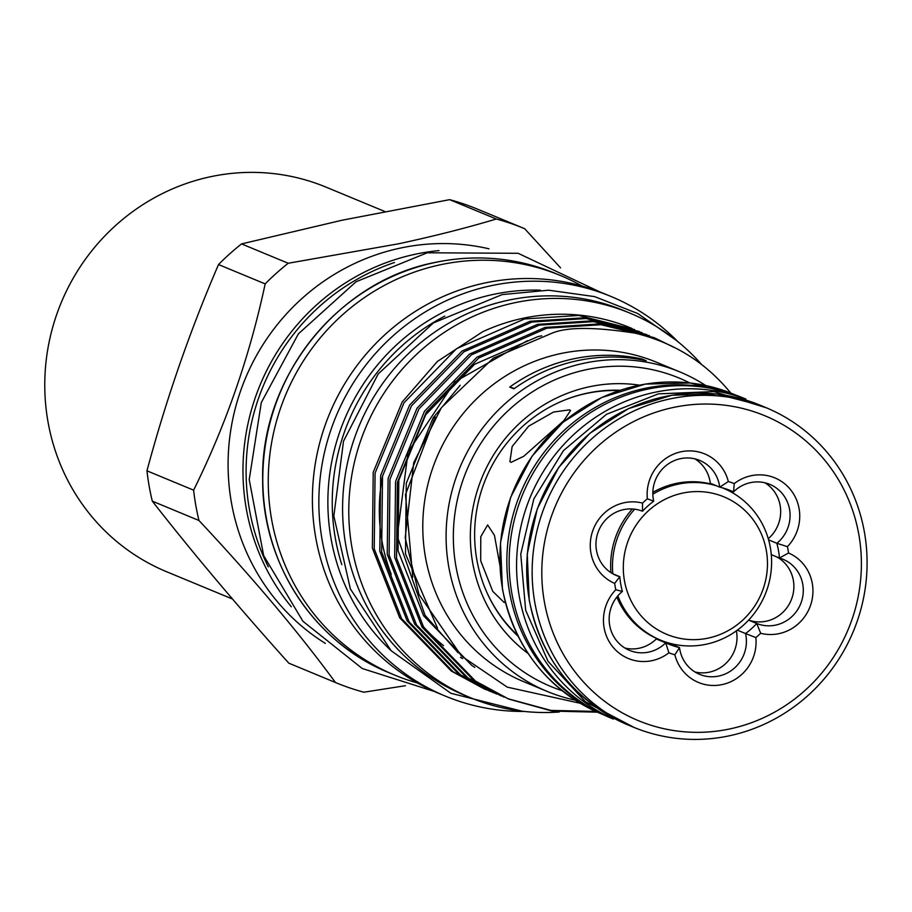 <?xml version="1.0" encoding="UTF-8"?>
<svg xmlns="http://www.w3.org/2000/svg" width="912" height="912" viewBox="0 0 912 912"><rect width="100%" height="100%" fill="white"/><g stroke="black" fill="none" stroke-linecap="round" stroke-linejoin="round"><path stroke-width="1.37" d="M384.864 211.516L326.04 187.131A208.164 200.389 112.5 0 0 120.965 220.818A208.164 200.389 112.5 0 0 47.96 421.618A208.164 200.389 112.5 0 0 166.588 571.721L232.514 599.047M766.331 550.529A74.453 71.672 112.5 0 0 682.609 493.118A74.453 71.672 112.5 0 0 624.446 580.705A74.453 71.672 112.5 0 0 708.179 638.115A74.453 71.672 112.5 0 0 766.331 550.529M617.869 595.832A82.171 79.105 112.5 0 0 660.573 640.133A82.171 79.105 112.5 0 0 706.15 644.248A82.171 79.105 112.5 0 0 770.344 547.576A82.171 79.105 112.5 0 0 723.524 488.319A82.171 79.105 112.5 0 0 722.179 487.772M716.422 485.777A82.171 79.105 112.5 0 0 677.935 484.204A82.171 79.105 112.5 0 0 652.832 494.224M634.684 509.192A82.171 79.105 112.5 0 0 612.807 573.796M714.586 485.013A82.171 79.105 112.5 0 0 676.1 483.451A82.171 79.105 112.5 0 0 652.832 492.377M449.627 199.66L341.897 220.259L241.555 243.914L288.215 263.26L398.647 243.778C434.032 236.162 466.579 227.909 496.276 219.005L449.627 199.66A245.841 236.653 -67.5 0 1 477.557 209.167A245.841 236.653 -67.5 0 1 478.002 209.361M496.276 219.005A245.841 236.653 112.5 0 1 524.218 228.513A245.841 236.653 112.5 0 1 524.662 228.695L560.549 267.843M325.356 643.405A216.292 208.21 -67.5 0 1 231.99 423.043A216.292 208.21 -67.5 0 1 400.368 248.075A216.292 208.21 -67.5 0 1 488.957 248.805M524.434 711.44A216.292 208.21 -67.5 0 1 445.421 696.13L438.98 693.451A216.292 208.21 -67.5 0 1 313.762 474.901A216.292 208.21 -67.5 0 1 484.682 283.028A216.292 208.21 -67.5 0 1 604.656 293.846L611.108 296.514A216.292 208.21 -67.5 0 1 677.776 341.601M445.421 696.13A216.292 208.21 -67.5 0 1 320.215 477.569A216.292 208.21 -67.5 0 1 491.123 285.707A216.292 208.21 -67.5 0 1 611.108 296.514M391.009 650.587A207.594 199.831 -67.5 0 1 336.186 443.129A207.594 199.831 -67.5 0 1 493.221 294.428A207.594 199.831 -67.5 0 1 540.428 290.187M417.457 682.985A216.292 208.21 -67.5 0 1 394.839 675.154A216.292 208.21 -67.5 0 1 269.621 456.604A216.292 208.21 -67.5 0 1 440.542 264.731A216.292 208.21 -67.5 0 1 560.515 275.549A216.292 208.21 -67.5 0 1 582.038 286.015M518.096 636.234A141.451 136.173 -67.5 0 1 480.214 494.76A141.451 136.173 -67.5 0 1 587.294 393.129A141.451 136.173 -67.5 0 1 620.08 390.268M528.173 653.562A149.465 143.879 -67.5 0 1 474.251 501.919A149.465 143.879 -67.5 0 1 589.391 386.768A149.465 143.879 -67.5 0 1 639.46 385.149M575.233 700.165A172.972 166.508 -67.5 0 1 547.314 691.478A172.972 166.508 -67.5 0 1 447.188 516.694A172.972 166.508 -67.5 0 1 583.874 363.261A172.972 166.508 -67.5 0 1 679.816 371.902A172.972 166.508 -67.5 0 1 705.694 385.514M547.314 691.478L524.012 681.811A172.972 166.508 -67.5 0 1 423.875 507.026A172.972 166.508 -67.5 0 1 560.561 353.594A172.972 166.508 -67.5 0 1 656.515 362.235L679.816 371.902M641.068 359.693A148.69 143.138 112.5 0 0 641.945 358.963A172.972 166.508 112.5 0 0 573.329 358.883A172.972 166.508 112.5 0 0 509.705 387.098A148.69 143.138 112.5 0 0 514.505 388.432M641.945 358.963L646.163 360.719A172.972 166.508 112.5 0 0 577.547 360.639A172.972 166.508 112.5 0 0 513.923 388.843L509.705 387.098M562.111 690.692A167.033 160.786 -67.5 0 1 453.823 523.887A167.033 160.786 -67.5 0 1 586.382 369.668A167.033 160.786 -67.5 0 1 689.711 382.926M580.226 703.277L507.254 687.135L461.54 656.093L418.939 594.35L405.202 537.829L413.74 462.623L441.397 407.653L493.335 358.12L552.49 332.983C567.697 326.872 595.342 326.952 635.413 333.211C663.742 340.222 688.184 352.613 708.749 370.375A194.78 187.507 -67.5 0 1 730.729 393.038M674.23 347.495L654.178 337.668L601.019 324.706L546.835 328.217L478.811 357.96L426.314 412.076L397.393 482.357L396.538 558.133L423.92 627.912L475.471 681.082L508.702 699.071L552.262 711.098L597.371 712.169M508.691 699.071L473.613 680.306L422.074 627.137L394.679 557.369L395.546 481.582L424.456 411.301L476.965 357.185L544.977 327.442L599.161 323.942L654.178 337.668M649.526 335.764L593.575 321.628L539.391 325.128L471.379 354.871L418.882 408.986L389.96 479.267L389.093 555.055L416.488 624.823L468.038 677.992L504.062 697.121M501.258 695.993L466.18 677.228L414.629 624.059L387.235 554.279L388.102 478.504L417.023 408.223L469.52 354.107L537.533 324.364L591.728 320.853L646.745 334.579M642.082 332.675L586.142 318.539L531.958 322.05L463.934 351.793L411.437 405.908L382.516 476.189L381.649 551.965L409.043 621.745L460.594 674.903L496.618 694.043M493.814 692.903L458.736 674.139L407.185 620.969L379.802 551.201L380.657 475.414L409.579 405.133L462.076 351.017L530.1 321.275L584.284 317.775L639.301 331.501M595.639 711.394L550.973 710.414L507.767 698.683M634.649 329.597L578.698 315.461L524.514 318.961L456.502 348.703L403.993 402.819L375.083 473.1L374.216 548.887L401.611 618.655L453.15 671.825L489.174 690.954M490.12 691.319L492.947 692.39M484.534 689.05L451.303 671.05L399.752 617.891L372.358 548.112L373.225 472.336L402.146 402.055L437.384 361.448L482.585 331.786A194.78 187.507 -67.5 0 1 522.918 318.299A194.78 187.507 -67.5 0 1 630.967 328.035A194.78 187.507 -67.5 0 1 631.412 328.229M701.944 364.891A208.164 200.389 112.5 0 0 630.067 313.181A208.164 200.389 112.5 0 0 514.596 302.773A208.164 200.389 112.5 0 0 350.094 487.43A208.164 200.389 112.5 0 0 470.603 697.771A208.164 200.389 112.5 0 0 559.25 711.998M630.067 313.181L623.865 310.604A208.164 200.389 112.5 0 0 508.394 300.196A208.164 200.389 112.5 0 0 343.904 484.853A208.164 200.389 112.5 0 0 464.402 695.195L470.603 697.771M613.32 719.055L610.481 717.881A173.177 166.702 -67.5 0 1 510.23 542.902A173.177 166.702 -67.5 0 1 647.075 389.276A173.177 166.702 -67.5 0 1 743.132 397.94L745.97 399.114M610.983 717.892A173.177 166.702 -67.5 0 1 518.141 542.081A173.177 166.702 -67.5 0 1 654.508 392.365A173.177 166.702 -67.5 0 1 743.508 398.282M612.887 573.842L619.784 576.692A82.775 79.675 112.5 0 0 620.753 584.147A82.775 79.675 112.5 0 0 622.383 591.455A34.69 33.402 112.5 0 0 609.683 625.358A34.69 33.402 112.5 0 0 629.462 650.37A34.69 33.402 112.5 0 0 665.703 642.869A82.775 79.675 112.5 0 0 667.915 643.826A82.775 79.675 112.5 0 0 679.508 647.588A34.69 33.402 112.5 0 0 679.771 649.298A34.69 33.402 112.5 0 0 699.538 674.321A34.69 33.402 112.5 0 0 733.715 668.701A34.69 33.402 112.5 0 0 745.879 635.242A34.69 33.402 112.5 0 0 745.537 633.544L755.866 637.591A42.625 41.029 -67.5 0 1 722.133 684.593A42.625 41.029 -67.5 0 1 674.857 654.827A90.698 87.313 -67.5 0 1 668.929 652.798A42.625 41.029 -67.5 0 1 604.109 627.787A42.625 41.029 -67.5 0 1 615.794 589.733A90.698 87.313 -67.5 0 1 615.178 586.576A90.698 87.313 -67.5 0 1 614.677 583.395A42.625 41.029 -67.5 0 1 590.908 552.877A42.625 41.029 -67.5 0 1 642.538 503.093A90.698 87.313 -67.5 0 1 647.349 498.784L653.699 501.19A82.775 79.675 112.5 0 0 642.493 511.233A34.69 33.402 112.5 0 0 608.509 517.104A34.69 33.402 112.5 0 0 596.482 550.449A34.69 33.402 112.5 0 0 616.25 575.472A34.69 33.402 112.5 0 0 619.784 576.692L614.677 583.395M660.755 640.817A82.775 79.675 -67.5 0 0 670.103 643.69L679.508 647.588L674.857 654.827M624.914 648.044A34.69 33.402 112.5 0 0 656.298 638.97L665.703 642.869L668.929 652.798M622.383 591.455L615.794 589.733M647.349 498.784A42.625 41.029 -67.5 0 1 681.082 451.782A42.625 41.029 -67.5 0 1 728.346 481.547L719.728 487.145A34.69 33.402 112.5 0 0 719.465 485.435A34.69 33.402 112.5 0 0 699.698 460.412A34.69 33.402 112.5 0 0 665.521 466.032A34.69 33.402 112.5 0 0 653.357 499.491A34.69 33.402 112.5 0 0 653.699 501.19M544.339 601.646A165.049 158.882 112.5 0 0 729.942 728.905A165.049 158.882 112.5 0 0 858.865 534.74A165.049 158.882 112.5 0 0 673.261 407.482A165.049 158.882 112.5 0 0 544.339 601.646M864.439 532.312A172.972 166.508 -67.5 0 1 803.78 699.162A172.972 166.508 -67.5 0 1 633.373 727.16A172.972 166.508 -67.5 0 1 534.797 602.433A172.972 166.508 -67.5 0 1 595.456 435.571A172.972 166.508 -67.5 0 1 765.863 407.584A172.972 166.508 -67.5 0 1 864.439 532.312M569.612 409.841L553.527 412.03L528.675 426.166L512.156 446.492L509.922 461.586L510.982 462.373L523.773 456.274L564.015 420.466L570.559 410.491L569.612 409.841M499.913 565.451L494.464 535.333L487.646 524.936L480.784 536.701L480.681 560.732L492.754 591.341L504.154 602.501L505.145 601.578M768.599 539.858L776.853 543.278A34.69 33.402 112.5 0 0 769.785 484.363A34.69 33.402 112.5 0 0 733.533 491.864A82.775 79.675 112.5 0 0 731.321 490.907A82.775 79.675 112.5 0 0 719.728 487.145L710.323 483.246A34.69 33.402 112.5 0 0 710.06 481.536A34.69 33.402 112.5 0 0 694.841 458.839M748.604 620.126L756.743 623.5A82.775 79.675 112.5 0 1 745.537 633.544L737.341 630.146M694.99 671.996A34.69 33.402 112.5 0 0 736.474 631.332A34.69 33.402 112.5 0 0 736.383 630.842M485.48 589.22A140.756 135.5 112.5 0 0 517.651 635.333M728.346 481.547A90.698 87.313 -67.5 0 1 734.274 483.577A42.625 41.029 -67.5 0 1 789.986 489.003A42.625 41.029 -67.5 0 1 787.409 546.653A90.698 87.313 -67.5 0 1 788.527 552.98A42.625 41.029 -67.5 0 1 810.517 605.408A42.625 41.029 -67.5 0 1 760.665 633.281L756.743 623.5A34.69 33.402 112.5 0 0 800.622 603.938A34.69 33.402 112.5 0 0 782.986 559.261A34.69 33.402 112.5 0 0 779.452 558.041L771.278 554.644M788.527 552.98L779.452 558.041A82.775 79.675 112.5 0 0 778.483 550.586A82.775 79.675 112.5 0 0 776.853 543.278L787.409 546.653M748.638 620.092A34.69 33.402 112.5 0 0 790.738 601.156A34.69 33.402 112.5 0 0 776.944 556.993M768.269 538.696A34.69 33.402 112.5 0 0 764.917 482.79M632.369 508.964A82.171 79.105 112.5 0 0 610.937 572.656M616.831 597.086A82.171 79.105 112.5 0 0 658.738 639.38L660.573 640.133M734.274 483.577L733.533 491.864L729.076 490.018M619.123 390.575A140.756 135.5 112.5 0 0 563.764 400.402M760.665 633.281A90.698 87.313 -67.5 0 1 755.866 637.591M642.493 511.233L642.538 503.093M268.276 566.876A215.107 207.07 -67.5 0 1 394.474 262.508M382.664 475.494A176.643 170.042 112.5 0 0 391.271 574.423M422.564 625.757A176.643 170.042 112.5 0 0 443.54 645.616M460.435 657.37A176.643 170.042 112.5 0 0 462.555 658.635M341.783 564.653A204.402 196.764 -67.5 0 1 444.851 316.088M288.215 263.26A245.841 236.653 112.5 0 0 265.175 283.894L218.515 264.548C189.901 330.942 166.041 399.695 146.957 470.82L193.618 490.166C225.823 425.106 249.671 356.353 265.175 283.894M193.618 490.166A245.841 236.653 112.5 0 0 198.964 520.501L152.304 501.155A245.841 236.653 -67.5 0 1 146.957 470.82M152.304 501.155C192.694 552.866 238.192 606.868 288.808 663.172L335.468 682.518C298.52 632.164 253.023 578.162 198.964 520.501M335.468 682.518A245.841 236.653 112.5 0 0 335.912 682.7A245.841 236.653 112.5 0 0 363.854 692.208L405.441 685.699M289.697 663.537A245.841 236.653 -67.5 0 1 289.252 663.355A245.841 236.653 -67.5 0 1 288.808 663.172M218.515 264.548A245.841 236.653 -67.5 0 1 241.555 243.914M291.338 606.788A216.292 208.21 -67.5 0 1 415.245 254.243A216.292 208.21 -67.5 0 1 439.014 250.618M555.066 273.281A216.292 208.21 112.5 0 0 435.081 262.474A216.292 208.21 112.5 0 0 264.161 454.336A216.292 208.21 112.5 0 0 389.378 672.885C314.059 642.755 262.029 563.377 262.679 479.655C260.365 378.332 337.372 281.215 434.944 262.451C476.326 253.924 516.363 257.537 555.066 273.281L560.515 275.549M529.336 600.164A172.972 166.508 112.5 0 0 627.912 724.892C574.218 700.781 541.318 659.171 529.211 600.05L527.25 553.949L537.339 508.657L558.737 467.434L589.893 433.257L628.585 408.587L672.007 395.204L717.037 394.087L760.414 405.316A172.972 166.508 112.5 0 0 590.007 433.314A172.972 166.508 112.5 0 0 529.336 600.164M598.5 712.329A172.972 166.508 -67.5 0 1 509.5 591.945A172.972 166.508 -67.5 0 1 730.74 393.391M502.558 589.061A172.972 166.508 112.5 0 0 601.133 713.788C547.439 689.677 514.539 648.067 502.432 588.947L500.471 542.845L510.56 497.553L531.947 456.331L563.114 422.153L601.806 397.484L645.229 384.1L690.247 382.983L733.636 394.212A172.972 166.508 112.5 0 0 563.228 422.21A172.972 166.508 112.5 0 0 502.558 589.061M437.509 628.231L405.498 553.858L406.273 483.269L433.166 417.799L460.184 385.274M474.776 667.39L471.641 665.293L423.601 615.76L398.054 550.768L398.829 480.179L425.733 414.709L474.593 364.298L537.898 336.596L541.705 335.81M722.281 487.806L723.524 488.319M599.971 291.977L518.141 253.297L427.226 252.784L356.056 281.762L298.418 333.815L261.299 402.557L249.215 479.609L263.659 555.613L302.921 621.277L362.235 668.507L434.34 691.467M521.96 711.166L450.87 693.28L391.134 650.712L350.39 588.981L333.838 516.032L343.516 441.191L378.172 373.966L433.382 322.928L502.181 294.587L548.625 290.198L594.601 296.617L637.75 313.523L675.826 340.039M486.381 689.814L484.523 689.05M601.133 713.788L603.185 714.643M627.912 724.892L633.373 727.16M634.182 727.491L585.561 701.864L548.055 661.325L525.665 610.242L520.752 554.131L533.816 498.967L563.445 450.642L606.491 414.31L658.384 393.859L713.879 391.579L766.673 407.915M760.414 405.316L765.863 407.584M733.636 394.212L735.688 395.067M631.868 328.411L630.967 328.035M527.341 340.723L454.871 381.82L408.074 452.067L397.222 536.21L425.038 615.269L458.189 652.855M435.172 416.83L405.487 494.555L412.771 577.25M394.839 675.154L389.378 672.885M335.912 682.7L289.252 663.355M524.218 228.513L477.557 209.167"/></g></svg>
